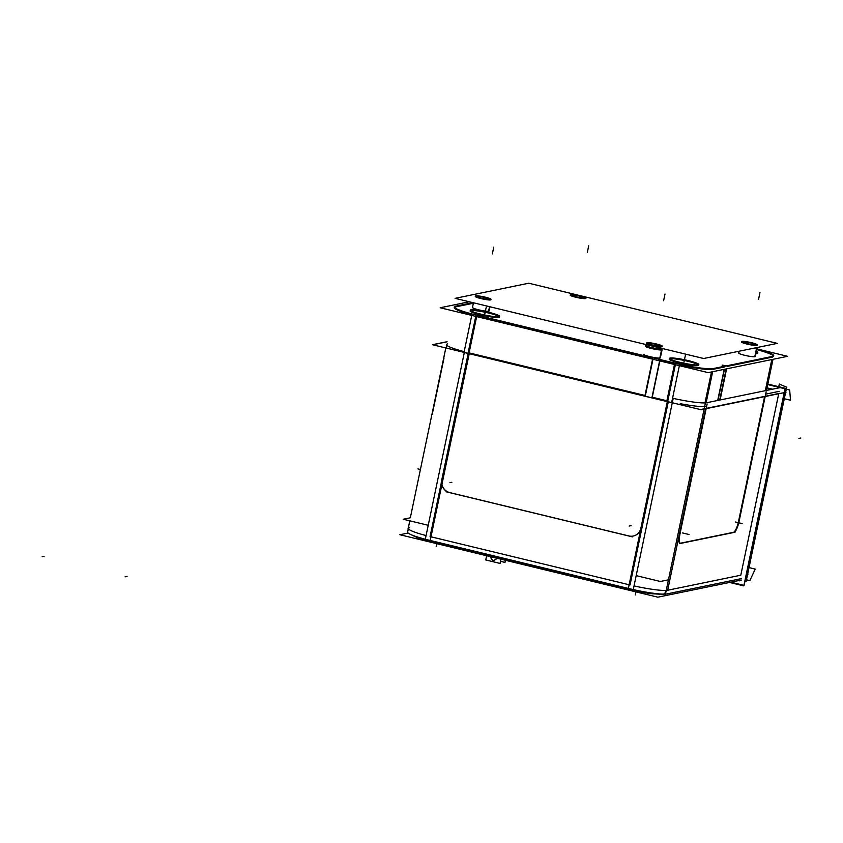 <?xml version="1.0" encoding="UTF-8"?>
<svg xmlns="http://www.w3.org/2000/svg" width="843" height="843" viewBox="0 0 843 843"><rect width="100%" height="100%" fill="white"/><g stroke="black" fill="none" stroke-linecap="round" stroke-linejoin="round"><path stroke-width="1.26" d="M706.086 406.368A30.928 3.614 -168.2 0 1 680.248 403.671A30.928 3.614 -168.2 0 0 706.086 406.368M766.919 388.37L771.345 389.445L766.919 388.37M779.217 391.352L765.665 394.134L779.217 391.352M778.711 393.765L740.797 575.211L667.677 590.237L679.521 533.535L667.677 590.237L740.797 575.211L778.711 393.765M633.146 536.064A10.601 10.169 -101.6 0 1 628.941 535.969A10.601 10.169 -101.6 0 0 641.049 528.066L667.456 401.679L641.049 528.066A10.601 10.169 -101.6 0 1 633.23 536.043M450.215 492.702L628.393 535.832L450.215 492.702M441.922 479.867A10.601 10.169 -101.6 0 0 449.719 492.586A10.601 10.169 -101.6 0 1 441.922 479.867M468.329 353.48L442.027 479.34L468.329 353.48M705.58 408.781L679.521 533.535L705.58 408.781M764.59 396.663L738.531 521.406A10.601 2.75 103.6 0 1 733.431 532.323A10.601 2.75 103.6 0 0 738.531 521.406L764.59 396.663M680.512 543.198L733.305 532.344L680.512 543.198M680.248 543.25A10.601 2.75 103.6 0 0 680.322 543.229A10.601 2.75 103.6 0 1 679.079 536.095A10.601 2.75 103.6 0 0 679.974 543.229M497.338 558.329L493.018 561.143L490.236 556.612L492.986 561.101L497.338 558.329M736.613 579.678A5.3 5.09 -101.6 0 0 737.477 579.415A5.3 5.09 -101.6 0 1 735.718 579.773M772.557 389.192L767.025 387.854L772.557 389.192M746.371 574.483L747.414 574.273L784.959 394.535L783.927 394.745L784.959 394.535L747.414 574.273L746.371 574.483L747.994 574.157M652.25 397.222L667.793 400.983L675.369 364.692L667.793 400.983L652.25 397.222M446.337 345.303L446.484 344.566A30.928 3.614 11.8 0 0 464.177 351.657A30.928 3.614 11.8 0 1 447.728 343.87M468.16 352.659L644.99 395.462L468.16 352.659L475.747 316.367L468.16 352.659M669.226 359.129A15.026 1.76 11.8 0 0 681.65 363.491A15.026 1.76 11.8 0 0 698.046 365.609A15.026 1.76 11.8 0 1 679.753 363.059A15.026 1.76 11.8 0 1 669.837 358.781A15.026 1.76 11.8 0 1 684.642 360.551A15.026 1.76 11.8 0 1 698.373 364.829A15.026 1.76 11.8 0 0 684.642 360.551A15.026 1.76 11.8 0 0 669.837 358.781A15.026 1.76 11.8 0 0 669.648 358.823M698.425 364.861A15.026 1.76 11.8 0 1 698.046 365.609A15.026 1.76 11.8 0 0 698.647 365.272M659.974 360.277L675.506 364.039L659.974 360.277M679.511 364.977A30.928 3.614 11.8 0 0 711.987 369.455A30.928 3.614 11.8 0 1 679.511 364.977M713.157 369.297L724.706 366.926L713.157 369.297M722.377 365.925L723.6 366.452L722.377 365.925M727.109 366.431L772.314 357.147L727.109 366.431M773.463 356.041A30.928 3.614 11.8 0 0 756.729 349.582A30.928 3.614 11.8 0 1 773.526 356.189M473.376 303.238L455.736 306.863L473.376 303.238M454.208 307.621A30.928 3.614 11.8 0 0 471.89 314.713A30.928 3.614 11.8 0 1 455.441 306.926A30.928 3.614 11.8 0 0 454.451 307.295M475.884 315.714L652.703 358.517L475.884 315.714M757.435 352.743A15.026 1.76 11.8 0 1 757.056 353.491A15.026 1.76 11.8 0 1 755.897 353.596A15.026 1.76 11.8 0 0 757.056 353.491A15.026 1.76 11.8 0 0 757.657 353.143M757.383 352.701A15.026 1.76 11.8 0 0 756.224 352.037A15.026 1.76 11.8 0 1 757.383 352.701M470.099 310.919A15.026 1.76 11.8 0 0 482.523 315.293A15.026 1.76 11.8 0 0 498.908 317.411A15.026 1.76 11.8 0 0 499.52 317.063M499.246 316.631A15.026 1.76 11.8 0 0 485.515 312.353A15.026 1.76 11.8 0 0 470.7 310.582A15.026 1.76 11.8 0 0 480.626 314.85A15.026 1.76 11.8 0 0 498.908 317.411A15.026 1.76 11.8 0 0 499.288 316.662A15.026 1.76 11.8 0 0 485.515 312.353A15.026 1.76 11.8 0 0 470.7 310.582A15.026 1.76 11.8 0 0 470.52 310.624M661.681 349.94L659.995 358.043A8.483 0.991 11.8 0 1 649.668 356.6A8.483 0.991 11.8 0 1 644.063 354.186A8.483 0.991 11.8 0 0 643.725 354.376A8.483 0.991 11.8 0 0 650.733 356.852A8.483 0.991 11.8 0 0 659.995 358.043A8.483 0.991 11.8 0 0 660.332 357.853L662.008 349.845M756.635 348.612L754.938 356.726A8.483 0.991 11.8 0 1 744.622 355.282A8.483 0.991 11.8 0 1 739.016 352.869A8.483 0.991 11.8 0 0 738.668 353.059A8.483 0.991 11.8 0 0 745.686 355.525A8.483 0.991 11.8 0 0 754.938 356.726A8.483 0.991 11.8 0 0 755.286 356.526L756.951 348.528M489.678 306.715L488.74 311.204A8.483 0.991 11.8 0 1 478.413 309.76A8.483 0.991 11.8 0 1 472.818 307.347A8.483 0.991 11.8 0 0 472.47 307.537A8.483 0.991 11.8 0 0 479.488 310.013A8.483 0.991 11.8 0 0 488.74 311.204A8.483 0.991 11.8 0 0 489.088 311.014L489.962 306.789L489.088 311.014M652.029 397.169L659.605 360.878L652.029 397.169M645.39 395.557L652.967 359.266L645.39 395.557M719.669 400.067L726.171 368.928L719.669 400.067M717.699 400.467L724.2 369.339L717.699 400.467M661.924 349.413L661.903 349.887A8.567 1.001 -168.2 0 1 652.598 348.76A8.567 1.001 -168.2 0 1 645.348 346.199L645.517 345.778A8.483 0.991 11.8 0 0 645.517 345.788A8.483 0.991 11.8 0 0 652.524 348.254A8.483 0.991 11.8 0 0 661.787 349.455A8.483 0.991 11.8 0 1 651.46 348.011A8.483 0.991 11.8 0 1 645.854 345.598A8.483 0.991 11.8 0 0 645.801 345.609M662.029 346.315A8.019 0.938 -168.2 0 1 661.892 346.768A8.019 0.938 11.8 0 1 652.134 345.409A8.019 0.938 11.8 0 1 646.834 343.122A8.019 0.938 -168.2 0 1 654.547 344.028A8.019 0.938 -168.2 0 1 661.976 346.283A8.019 0.938 -168.2 0 0 654.547 344.028A8.019 0.938 -168.2 0 0 646.844 343.122A8.019 0.938 11.8 0 0 646.518 343.291A8.019 0.938 11.8 0 0 653.062 345.619A8.019 0.938 11.8 0 0 661.892 346.768A8.019 0.938 -168.2 0 0 662.208 346.568M490.774 299.476A8.019 0.938 -168.2 0 1 490.637 299.929A8.019 0.938 11.8 0 1 480.879 298.559A8.019 0.938 11.8 0 1 475.589 296.283A8.019 0.938 -168.2 0 1 483.302 297.189A8.019 0.938 -168.2 0 1 490.721 299.444A8.019 0.938 -168.2 0 0 483.302 297.189A8.019 0.938 -168.2 0 0 475.6 296.283A8.019 0.938 11.8 0 0 475.273 296.451A8.019 0.938 11.8 0 0 481.806 298.78A8.019 0.938 11.8 0 0 490.637 299.929A8.019 0.938 -168.2 0 0 490.963 299.729M585.727 298.159A8.019 0.938 -168.2 0 1 585.59 298.601A8.019 0.938 11.8 0 1 575.832 297.242A8.019 0.938 11.8 0 1 570.532 294.966A8.019 0.938 -168.2 0 1 578.256 295.861A8.019 0.938 -168.2 0 1 585.674 298.116A8.019 0.938 -168.2 0 0 578.256 295.861A8.019 0.938 -168.2 0 0 570.553 294.955A8.019 0.938 11.8 0 0 570.216 295.124A8.019 0.938 11.8 0 0 576.76 297.463A8.019 0.938 11.8 0 0 585.59 298.601A8.019 0.938 -168.2 0 0 585.917 298.401M756.74 348.127A8.483 0.991 11.8 0 1 754.337 348.096A8.483 0.991 11.8 0 0 756.74 348.127A8.483 0.991 11.8 0 0 757.077 347.938A8.483 0.991 11.8 0 0 757.077 347.917M756.982 344.998A8.019 0.938 -168.2 0 1 756.835 345.451A8.019 0.938 11.8 0 1 747.077 344.081A8.019 0.938 11.8 0 1 741.787 341.805A8.019 0.938 -168.2 0 1 749.501 342.711A8.019 0.938 -168.2 0 1 756.93 344.956A8.019 0.938 -168.2 0 0 749.501 342.711A8.019 0.938 -168.2 0 0 741.798 341.805A8.019 0.938 11.8 0 0 741.471 341.963A8.019 0.938 11.8 0 0 748.004 344.302A8.019 0.938 11.8 0 0 756.835 345.451A8.019 0.938 -168.2 0 0 757.162 345.24M447.022 341.815L432.649 344.766L701.007 409.719L786.003 392.258L784.517 391.9M410.646 517.718L403.228 519.235L428.233 525.294L403.228 519.235L428.233 525.294L403.228 519.235L410.646 517.718M668.457 579.826L660.375 581.48L636.191 575.632L660.375 581.48L668.457 579.826L660.375 581.48L636.191 575.632L660.375 581.48L668.457 579.826M408.107 529.889A5.3 5.09 -101.6 0 1 408.318 527.549L408.613 527.486M767.71 384.598L785.16 388.823L744.095 585.4L730.828 582.186M408.138 533.029L399.845 534.725L657.846 597.181L741.313 580.037M633.725 589.689A5.3 1.37 103.6 0 0 634.263 590.795A5.3 1.37 103.6 0 0 634.442 590.795M634.263 590.795L426.305 540.458A5.3 1.37 103.6 0 0 426.474 540.458M673.209 398.402L633.262 589.615L425.304 539.278L464.324 352.511M469.235 353.702L430.225 540.468A30.928 3.614 11.8 0 1 407.633 532.154L408.402 528.477A30.928 3.614 -168.2 0 0 426.084 535.568A30.928 3.614 -168.2 0 1 409.635 527.771M445.81 347.948L443.829 357.411M443.734 357.875L431.879 414.619M431.711 415.43L410.33 517.781M409.698 520.805L407.727 531.691M468.866 350.193L441.237 482.438M640.364 530.647L667.993 398.402M640.996 527.56A10.601 10.169 78.4 0 1 628.267 535.863M445.989 491.754L632.366 536.865M450.088 492.733A10.601 10.169 78.4 0 1 441.89 479.361M640.427 530.626L628.351 588.435A30.928 3.614 11.8 0 0 667.161 593.851M672.566 398.223A30.928 3.614 11.8 0 0 707.108 402.638L707.108 402.638M666.328 589.984L666.297 589.995A5.3 5.09 78.4 0 1 660.28 594.515M781.44 387.369L705.391 402.996L665.443 594.21L741.492 578.593M680.996 543.313A10.601 2.75 -76.4 0 1 680.501 543.356A10.601 2.75 -76.4 0 1 680.164 533.113M707.14 403.955L679.511 536.201M738.521 524.072L766.15 391.826M739.163 520.995A10.601 2.75 -76.4 0 1 733.8 532.47M679.774 543.577L735.012 532.228M497.254 558.308L492.417 561.47M500.5 561.322L504.978 562.407L505.421 560.289M493.144 561.649L490.025 556.559M486.632 555.737L485.747 559.952L500.057 563.419L500.942 559.204M767.825 384.06L785.118 388.244L743.832 585.896L729.574 582.45M786.171 389.35L785.002 389.592M772.42 389.224L767.014 387.917M784.296 398.728L790.513 400.235L789.67 390.003L785.149 388.908M746.466 579.404L745.296 579.636M738.363 580.637L739.3 580.869M736.466 579.71A5.3 5.09 -101.6 0 0 737.33 579.447M746.803 577.845L745.623 578.087M785.855 390.91L784.675 391.152M785.665 392.174L786.698 387.232L779.311 384.05L778.753 386.705M785.623 392.343L746.055 581.744L744.959 581.27M745.591 579.584L749.848 580.616L755.233 569.099L749.016 567.592M779.88 393.26L700.459 409.572L432.438 344.703L447.053 341.7M767.436 390.246L766.572 390.035M698.436 364.808A15.026 1.76 -168.2 0 1 682.261 362.859A15.026 1.76 -168.2 0 1 669.384 358.38A15.026 1.76 -168.2 0 1 670.28 358.001M669.753 358.106A15.026 1.76 -168.2 0 1 685.928 360.056A15.026 1.76 -168.2 0 1 698.794 364.534A15.026 1.76 -168.2 0 1 697.909 364.914M758.163 349.192L787.594 356.315L708.173 372.627L440.162 307.758L469.266 301.773M757.446 352.69A15.026 1.76 -168.2 0 1 756.055 352.848M756.371 351.299A15.026 1.76 -168.2 0 1 757.804 352.406A15.026 1.76 -168.2 0 1 756.919 352.796M499.298 316.61A15.026 1.76 -168.2 0 1 483.134 314.66A15.026 1.76 -168.2 0 1 470.257 310.182A15.026 1.76 -168.2 0 1 471.153 309.792M470.626 309.908A15.026 1.76 -168.2 0 1 486.79 311.857A15.026 1.76 -168.2 0 1 499.667 316.325A15.026 1.76 -168.2 0 1 498.782 316.715M652.092 398.001L660.122 359.582L657.34 358.38M644.832 396.242L652.851 357.822L657.972 358.538M464.019 352.437L472.038 314.017L679.658 364.271L671.629 402.691L679.658 364.271L472.038 314.017L464.019 352.437L644.832 396.199L464.019 352.437M645.232 396.305L651.871 397.907L645.232 396.305M652.103 397.959L671.629 402.691L652.103 397.959M673.62 403.091A30.928 3.614 -168.2 0 1 671.639 402.659M666.729 401.5L674.758 363.08A30.928 3.614 -168.2 0 0 713.568 368.507M705.001 402.891L711.471 371.953L705.001 402.891M766.487 390.446L772.989 359.318L766.487 390.446M712.124 368.802L773.642 356.167L712.124 368.802M720.101 399.972L726.613 368.844M727.235 365.841L722.124 365.124M717.951 400.414L724.453 369.287M722.303 365.093L725.085 366.284M756.888 348.844A30.928 3.614 -168.2 0 1 773.705 355.704A30.928 3.614 -168.2 0 1 772.177 356.463M472.839 302.637L454.419 306.42L472.839 302.637M468.929 353.617L476.948 315.198A30.928 3.614 -168.2 0 1 454.366 306.884A30.928 3.614 -168.2 0 1 455.884 306.125M464.019 352.395A30.928 3.614 -168.2 0 1 462.375 351.963M660.122 358.012L661.818 349.908M662.018 348.96A8.483 0.991 -168.2 0 1 652.882 347.853A8.483 0.991 -168.2 0 1 645.612 345.335A8.483 0.991 -168.2 0 1 645.749 345.198M661.934 348.981L661.955 348.412M662.029 346.262A7.935 0.927 -168.2 0 1 653.409 345.219A7.935 0.927 -168.2 0 1 646.697 342.859A7.935 0.927 -168.2 0 1 647.161 342.669M660.332 357.853L662.113 349.708A8.567 1.001 -168.2 0 1 661.607 349.95L661.671 348.349M646.887 342.722A7.935 0.927 -168.2 0 1 655.338 343.733A7.935 0.927 -168.2 0 1 662.229 346.094A7.935 0.927 -168.2 0 1 661.755 346.325M659.827 358.075L661.523 349.961M455.115 298.348L528.772 283.216L777.309 343.375L703.652 358.507L777.309 343.375L528.772 283.216L777.309 343.375L703.652 358.507L777.309 343.375L528.772 283.216L455.115 298.348L703.652 358.507L455.115 298.348L528.772 283.216L455.115 298.348L703.652 358.507L455.115 298.348M475.631 295.882A7.935 0.927 -168.2 0 1 484.093 296.894A7.935 0.927 -168.2 0 1 490.974 299.254A7.935 0.927 -168.2 0 1 490.5 299.486M488.582 311.225L489.53 306.683M488.877 311.172L489.804 306.747M490.784 299.423A7.935 0.927 -168.2 0 1 482.154 298.38A7.935 0.927 -168.2 0 1 475.441 296.009A7.935 0.927 -168.2 0 1 475.905 295.83M570.585 294.565A7.935 0.927 -168.2 0 1 579.046 295.577A7.935 0.927 -168.2 0 1 585.927 297.937A7.935 0.927 -168.2 0 1 585.453 298.159M585.727 298.106A7.935 0.927 -168.2 0 1 577.107 297.052A7.935 0.927 -168.2 0 1 570.395 294.692A7.935 0.927 -168.2 0 1 570.859 294.502M755.286 356.526L757.067 348.38A8.567 1.001 -168.2 0 1 756.55 348.623L756.592 347.632M741.829 341.404A7.935 0.927 -168.2 0 1 750.291 342.416A7.935 0.927 -168.2 0 1 757.172 344.776A7.935 0.927 -168.2 0 1 756.698 344.998M754.78 356.747L756.477 348.633M755.075 356.684L756.772 348.591M756.961 347.632A8.483 0.991 -168.2 0 1 756.129 347.727M752.862 348.401A8.567 1.001 -168.2 0 0 756.856 348.57L756.866 348.096M756.982 344.945A7.935 0.927 -168.2 0 1 748.363 343.891A7.935 0.927 -168.2 0 1 741.64 341.531A7.935 0.927 -168.2 0 1 742.114 341.341M430.467 541.427A5.3 1.37 -76.4 0 1 429.772 540.363A5.3 1.37 -76.4 0 0 430.299 541.427L630.258 589.826M630.037 584.979L430.078 536.569L441.542 481.659L430.078 536.569L630.037 584.979L668.278 401.879L630.037 584.979M666.244 590.416A30.928 3.614 -168.2 0 1 634.041 585.906A30.928 3.614 -168.2 0 0 666.244 590.416M436.822 543.682L436.189 546.728L436.822 543.682M635.949 591.881L635.316 594.926L635.949 591.881M420.415 469.488L417.907 468.887M631.091 525.653L629.152 526.053M451.88 482.28L449.941 482.67M682.472 532.924L689.005 534.504M735.581 522.017L742.114 523.598M125.122 576.823L127.061 576.422L125.122 576.823M42.15 556.738L44.089 556.338L42.15 556.738M800.85 438.002L798.911 438.402L800.85 438.002M706.149 402.806L712.651 371.71L706.149 402.806M765.307 390.688L771.809 359.561L765.307 390.688M661.808 349.013L661.829 348.391M683.936 362.195L685.348 355.43L683.936 362.195M484.809 313.996L486.221 307.231L484.809 313.996M663.599 300.751L665.011 293.986L663.599 300.751M492.344 253.901L493.756 247.136L492.344 253.901M587.297 252.584L588.709 245.819L587.297 252.584M758.542 299.423L759.954 292.658L758.542 299.423M410.899 534.588L417.464 537.739L426.136 540.363M432.196 414.556L444.029 357.948L432.196 414.556M446.548 345.883L446.105 348.022M634.115 590.722L650.058 593.641L662.872 594.368L650.122 593.651L634.115 590.722M662.303 594.526L663.768 594.231M645.517 345.788L645.39 346.378M645.643 345.461L646.012 344.555L645.643 345.461M473.46 302.795L472.47 307.537L473.46 302.795M739.058 351.236L738.668 353.059L739.058 351.236"/></g></svg>
